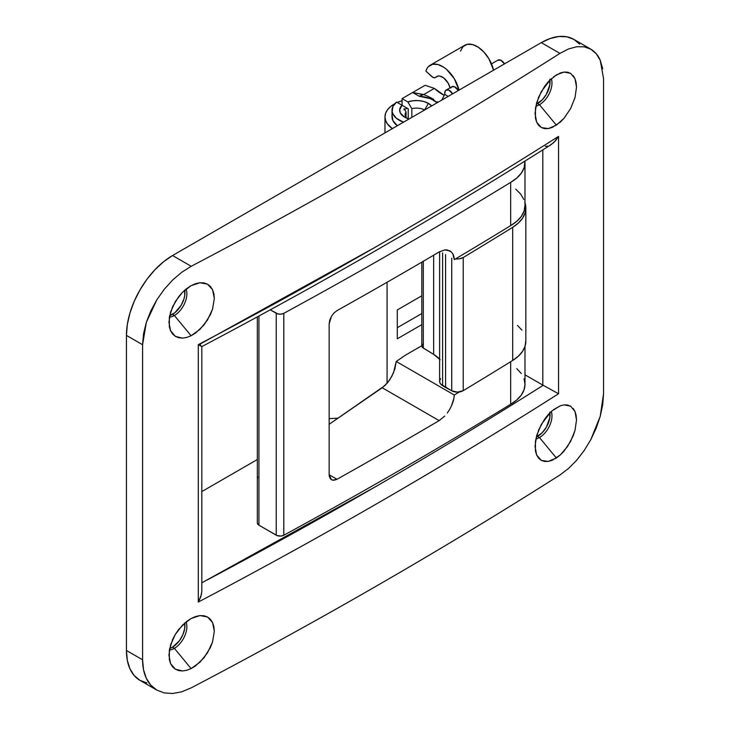 <?xml version="1.0" encoding="UTF-8"?>
<svg xmlns="http://www.w3.org/2000/svg" width="730" height="730" viewBox="0 0 730 730"><rect width="100%" height="100%" fill="white"/><g stroke="black" fill="none" stroke-linecap="round" stroke-linejoin="round"><path stroke-width="1.09" d="M184.708 290.075L184.708 295.705L183.996 298.826L181.286 305.067L174.89 312.705L169.643 315.643A17.666 10.202 120 0 0 172.453 314.384L174.379 315.497A17.666 10.202 -60 0 1 169.36 317.176A17.666 10.202 120 0 0 174.379 315.497L191.087 335.754L186.752 337.433L182.573 338.118L175.392 336.393L170.51 330.635M170.601 330.845L169.342 326.857L169.342 317.258L172.636 306.646L178.731 296.59L182.573 292.228L191.087 285.685L195.594 283.687L199.938 282.738L203.962 282.893L207.484 284.134L210.386 286.425L212.539 289.664L213.872 293.715L214.319 298.451L212.549 309.128L210.404 314.639L203.962 324.996L195.603 333.008L191.087 335.754L186.752 337.433L182.573 338.118L178.74 337.762L175.392 336.393L172.636 334.048L170.601 330.845L168.922 322.286L170.601 311.975L175.392 301.435L182.573 292.228L186.734 288.56L191.087 285.685L199.938 282.738L207.484 284.134L212.539 289.664L214.319 298.451L212.549 309.128L207.484 320.023L199.938 329.385L191.087 335.754L174.379 315.497A17.666 10.202 120 0 0 186.013 289.126A17.666 10.202 -60 0 1 174.379 315.497L172.453 314.384A17.666 10.202 120 0 0 184.726 290.202M549.809 79.287L549.809 84.908L546.396 94.27L542.344 99.736L536.249 104.271A17.666 10.202 120 0 0 537.563 103.596L539.479 104.7A17.666 10.202 -60 0 1 535.82 106.188A17.666 10.202 120 0 0 539.479 104.7L556.37 125.186L548.267 128.589L541.341 127.558L536.641 122.165M573.141 75.564L574.994 78.676L576.134 82.581L576.517 87.171L575.003 97.61L570.659 108.496L564.135 118.16L560.348 122.065L552.263 127.421L548.267 128.589L544.58 128.635L541.341 127.558L538.658 125.387L536.678 122.248L535.035 113.488L536.678 102.674L541.341 91.505L550.739 79.214M553.449 76.896L560.348 72.954L564.135 72.051L567.621 72.188L570.659 73.374L574.994 78.676L576.517 87.171L575.003 97.61L570.659 108.496L564.135 118.16L556.37 125.186L539.479 104.7A17.666 10.202 120 0 0 551.278 78.721A17.666 10.202 -60 0 1 539.479 104.7L537.563 103.596A17.666 10.202 120 0 0 549.927 79.999M199.71 615.6L203.962 615.728L207.484 616.969L210.386 619.259L212.539 622.498L213.872 626.559L214.319 631.295L212.549 641.962L210.404 647.473L203.962 657.83L195.603 665.851L191.087 668.589L186.752 670.268L182.573 670.952L178.74 670.596L175.392 669.227L172.636 666.882L170.601 663.68L169.342 659.692L169.342 650.092L172.636 639.48L175.392 634.279L178.731 629.424L186.734 621.394L191.087 618.52L199.938 615.582L207.484 616.969L212.539 622.498L214.319 631.295L212.549 641.962L207.484 652.866L199.938 662.22L191.087 668.589L174.379 648.331A17.666 10.202 120 0 0 186.013 621.96A17.666 10.202 -60 0 1 174.379 648.331L172.453 647.218A17.666 10.202 120 0 0 184.726 623.046M573.141 408.399L574.994 411.51L576.134 415.416L576.517 420.005L575.003 430.445L573.159 435.929L567.621 446.404L560.348 454.899L552.263 460.256L548.267 461.424L544.58 461.47L541.341 460.393L538.658 458.221L536.678 455.082L535.446 451.049L535.446 441.084L538.658 429.879L544.58 419.184L548.267 414.576L552.263 410.689L560.348 405.789L564.135 404.885L570.659 406.209L574.994 411.51L576.517 420.005L575.003 430.445L570.659 441.331L564.135 450.994L560.348 454.899L556.37 458.02L539.479 437.544A17.666 10.202 120 0 0 551.278 411.556A17.666 10.202 -60 0 1 539.479 437.544L537.563 436.43A17.666 10.202 120 0 0 549.927 412.833M564.098 404.885L567.621 405.022L570.659 406.209M421.803 313.544L397.284 327.706L421.803 313.544M579.647 44.165L573.908 39.402L566.918 36.819L558.943 36.5L550.292 38.462L541.295 42.632L172.563 255.527L191.196 266.286C255.564 232.523 318.499 197.894 379.992 162.398C441.477 126.892 501.464 90.556 559.937 53.39L541.295 42.632L172.563 255.527L163.566 261.741L154.915 269.772L146.94 279.289L139.95 289.947L134.21 301.335L129.949 312.997L127.33 324.503L126.445 335.408L126.445 650.485L127.33 660.367L129.949 668.844L134.21 675.588L139.95 680.351L146.94 682.933M603.555 393.671L603.555 78.585L603.555 393.671L600.242 416.264L602.715 404.657L603.555 393.671M596.218 428.081L600.242 416.264L590.816 439.615L596.218 428.081M584.201 450.51L590.816 439.615L584.201 450.51L576.682 460.238L584.201 450.51M568.469 468.523L576.682 460.238L568.469 468.523L559.937 474.984L568.469 468.523M191.196 687.879A5435.151 3137.96 0 0 0 559.937 474.984C501.464 512.15 441.477 548.486 379.992 583.982C318.499 619.487 255.564 654.116 191.196 687.879L181.715 691.803L191.196 687.879M172.627 693.5L181.715 691.803L172.627 693.5L164.232 692.925L172.627 693.5M156.877 690.124L164.232 692.925L156.877 690.124C152.068 687.186 148.546 683.243 146.31 678.289L150.8 685.16L156.877 690.124L139.95 680.351A65.225 37.659 120 0 1 126.445 650.485L126.445 335.408L142.587 344.724L142.587 659.811L143.518 669.711L146.31 678.289C143.81 672.896 142.569 666.736 142.587 659.811L126.445 650.485L142.587 659.811L142.587 344.724L146.319 322.377L143.536 333.793L142.587 344.724L126.445 335.408A65.225 37.659 120 0 1 172.563 255.527L191.196 266.286L181.77 272.235L172.663 280.001L164.296 289.235L156.904 299.683L150.845 310.843L146.319 322.377L156.904 299.683L164.296 289.235L172.663 280.001L181.77 272.235L191.196 266.286A5435.151 3137.96 180 0 0 559.937 53.39L568.515 48.956L559.937 53.39L541.295 42.632A65.225 37.659 120 0 1 573.908 39.402L590.835 49.184L584.265 46.82L576.718 46.738L568.515 48.956L576.718 46.738L584.265 46.82L590.844 49.184C595.133 51.821 598.271 55.535 600.252 60.344L596.255 53.764L590.844 49.184M602.724 68.739L600.252 60.344L603.555 78.585M536.678 122.248L535.446 118.214L535.446 108.25L538.658 97.044L544.58 86.35L548.267 81.742L556.37 74.88L564.135 72.051L570.659 73.374M184.708 622.909L184.708 628.539L182.838 634.817L179.397 640.785L172.453 647.218L174.379 648.331A17.666 10.202 -60 0 1 169.36 650.01A17.666 10.202 120 0 0 174.379 648.331L191.087 668.589L186.752 670.268L182.573 670.952L175.392 669.227L170.601 663.68L168.922 655.12L170.601 644.809L175.392 634.279L182.573 625.062L191.087 618.52L195.594 616.521L199.938 615.582M553.449 409.731L560.348 405.789L564.135 404.885M201.827 591.382L201.836 346.567L198.295 344.651L201.827 346.577C323.609 282.3 440.099 214.948 551.278 144.531L555.639 140.644L558.55 136.373A5435.151 3137.96 180 0 1 198.295 344.651L198.295 602.049L201.288 595.041L201.827 591.382L200.75 596.857L198.295 602.049A5435.151 3137.96 0 0 0 558.55 393.762L543.193 385.303A10.868 6.278 0 0 1 542.819 385.102L524.989 374.809L542.819 385.102L542.819 149.878L542.819 385.102A10.868 6.278 0 0 0 543.193 385.303L558.55 393.762L558.55 136.373L558.55 393.762A5435.151 3137.96 180 0 1 198.295 602.049L198.295 344.651A5435.151 3137.96 0 0 0 558.55 136.373L553.878 142.505L549.809 145.352M172.453 647.218L169.643 648.477A17.666 10.202 120 0 0 172.453 647.218M549.809 412.121L549.809 417.752L546.396 427.105L542.344 432.571L536.249 437.106A17.666 10.202 120 0 0 537.563 436.43L539.479 437.544L556.37 458.02L548.267 461.424L541.341 460.393L536.641 455M200.75 345.482L200.011 344.122L375.448 247.114M201.836 491.573L257.334 459.535L201.836 491.573M329.157 418.628L338.017 418.18L329.157 418.628M206.727 580.204A5424.283 3131.682 180 0 0 543.193 385.303C488.589 419.841 432.671 453.659 375.448 486.755L201.836 582.795M387.073 282.255L387.073 383.341L387.073 282.255M397.284 309.949L397.284 338.802L421.803 324.64L397.284 338.802L397.284 309.949L421.803 295.796L397.284 309.949M547.555 146.128L545.283 146.283M535.82 439.022A17.666 10.202 120 0 0 539.479 437.544A17.666 10.202 -60 0 1 535.82 439.022M536.678 455.082L535.035 446.322L536.678 435.509L541.341 424.349L550.739 412.048M440.61 378.688L439.715 380.476L439.761 382.337L440.756 384.108L451.733 390.824L457.537 392.11L463.231 390.659L463.231 257.526A8.149 4.708 180 0 1 455.593 258.867L459.124 258.867L463.231 257.526A5435.151 3137.96 0 0 0 512.688 227.322L518.391 223.024L522.58 218.179L525.089 212.968L525.819 207.566L524.76 202.192M439.615 251.695L439.615 381.315A10.868 6.278 0 0 0 442.599 385.641L445.592 387.457L445.592 254.633L445.592 387.457L451.733 390.824L451.733 258.183L451.733 390.824A8.149 4.708 0 0 0 463.231 390.659A5435.151 3137.96 0 0 0 512.688 360.456L518.391 356.158L522.58 351.312L525.089 346.102L525.819 340.7M521.941 330.161L517.47 325.398M422.725 344.159L421.803 345.874L422.652 347.589L433.656 354.379L440.126 359.717M439.615 359.142A38.042 21.964 0 0 0 433.656 354.379L433.656 255.199L433.656 354.379L423.3 348.073L423.3 261.276L423.3 348.073A5.438 3.139 0 0 1 421.803 345.91L421.803 262.143M442.599 385.641L442.599 252.909L442.599 385.641M463.231 257.526L463.231 390.659A5435.151 3137.96 0 0 0 512.688 360.456L512.688 227.322A5435.151 3137.96 180 0 1 463.231 257.526M512.688 227.322L512.688 360.456A48.919 28.242 0 0 0 525.828 341.193L525.828 208.059A48.919 28.242 180 0 1 512.688 227.322M524.989 202.84A48.919 28.242 180 0 1 525.828 208.059M392.366 128.617A31.527 18.204 180 0 1 384.975 116.909A31.527 18.204 180 0 1 394.209 104.043A31.527 18.204 180 0 1 394.857 103.678L390.285 106.799L387.374 109.947L385.577 113.36L384.975 116.909L385.577 120.459L387.374 123.872L392.366 128.617M405.241 355.282L396.226 361.487L393.579 372.629L389.747 379.828L384.856 385.641L329.157 424.276L382.228 387.758L387.393 382.958L391.827 376.342L394.921 368.832L396.226 361.487L405.241 355.282L421.803 345.719L405.241 355.282M449.844 250.81L444.725 249.915L439.132 251.978A5435.151 3137.96 180 0 1 336.977 310.633L333.975 312.988L331.447 316.318L329.75 320.141L329.157 323.874L329.157 474.755L336.977 479.272L333.984 480.267L331.447 479.756L329.157 474.755L329.157 323.874L331.447 316.318L333.975 312.988L336.977 310.633A5435.151 3137.96 0 0 0 439.132 251.978L444.725 249.915L447.262 249.925L451.405 252.014M452.865 254.031L454.279 259.652A5435.151 3137.96 0 0 0 510.662 225.634L510.662 182.363L516.877 177.974L521.448 172.946L524.186 167.499L524.934 161.102A48.919 28.242 180 0 1 524.989 162.398A48.919 28.242 180 0 1 510.662 182.363L510.662 225.634A48.919 28.242 0 0 0 524.989 205.659L524.989 162.398M397.275 102.483A31.527 18.204 180 0 1 402.084 100.722L397.275 102.483M404.529 109.409A17.666 10.202 180 0 1 407.23 108.232L404.009 109.701M329.312 476.407L329.157 474.755L336.977 479.272L332.634 480.203L330.48 478.953L329.312 476.407M439.132 420.617A5435.151 3137.96 180 0 1 336.977 479.272A5435.151 3137.96 0 0 0 439.132 420.617L382.228 387.758L439.132 420.617L444.734 416.054L439.132 420.617M447.28 413.016L449.534 409.649L447.28 413.016M451.423 406.008L449.534 409.649C452.573 404.165 454.151 399.283 454.279 395.003L453.832 398.562L451.423 406.008M459.38 391.964A5435.151 3137.96 180 0 1 454.279 395.003L396.226 361.487L454.279 395.003A5435.151 3137.96 180 0 0 459.38 391.964M524.989 346.412L524.989 384.281A48.919 28.242 0 0 1 510.662 404.256A5435.151 3137.96 0 0 1 283.797 535.236A5.438 3.139 0 0 1 276.223 535.172L276.223 313.279L276.223 535.172L258.931 525.18A5.438 3.139 0 0 1 257.334 522.963L257.334 316.875L257.334 522.963L258.931 525.18L277.026 535.555L281.023 536.039L283.797 535.236L283.797 313.343A5.438 3.139 180 0 1 276.223 313.279L270.255 309.83L277.947 313.946L281.023 314.146L283.797 313.343A5435.151 3137.96 0 0 0 510.662 182.363A5435.151 3137.96 180 0 1 283.797 313.343L283.797 535.236A5435.151 3137.96 0 0 0 510.662 404.256L510.662 361.706L510.662 404.256L516.74 399.976L521.266 395.094L524.049 389.793L524.989 384.281L524.049 378.779M521.266 373.477L516.74 368.595M258.931 525.18L258.931 316.008L258.931 525.18M257.745 476.681L257.334 479.4M449.525 250.636C452.573 252.516 454.151 255.518 454.279 259.652A5435.151 3137.96 0 0 0 510.662 225.634L516.877 221.236L521.448 216.217L524.186 210.769L524.98 205.112M523.793 199.472L520.691 194.089L515.782 189.179M424.568 110.029A11.415 6.588 0 0 0 411.839 108.67L407.824 101.917A16.845 9.727 180 0 1 428.41 103.377L424.568 110.029L428.41 103.377L423.884 101.506L418.555 100.594L412.998 100.74L407.824 101.917L402.084 98.605L412.66 92.5L423.728 94.544L434.368 88.394A40.761 23.533 -120 0 0 444.232 95.356L434.368 88.394L425.143 85.291L412.66 92.5L423.035 94.535L419.084 96.214L412.66 92.5L425.143 85.291L434.368 88.394L423.728 94.544L429.076 96.898L423.728 94.544L419.084 96.214L430.618 98.723L437.206 102.738A24.455 14.116 0 0 0 419.084 96.214L412.66 92.5L402.084 98.605L407.824 101.917L411.839 108.67A11.415 6.588 180 0 1 424.568 110.029M392.037 110.248A24.455 14.116 180 0 1 396.563 102.072L392.904 106.525L392.129 111.434L392.859 113.871L396.454 118.342L403.48 122.202A24.455 14.116 180 0 1 392.037 110.248L392.037 116.909A24.455 14.116 0 0 0 397.385 125.724L392.859 120.523L392.147 115.614M409.065 118.981A16.845 9.727 180 0 1 404.584 117.129A16.845 9.727 180 0 1 402.057 105.239L396.563 102.072L402.057 105.239L399.666 109.828L400.341 113.013L404.584 117.129L409.11 118.999M404.055 108.624L406.081 112A11.415 6.588 0 0 0 406.884 118.242A11.415 6.588 180 0 1 405.086 114.692A11.415 6.588 180 0 1 406.081 112L406.081 117.375L406.081 112L404.055 108.624M497.769 60.252L500.634 60.134L504.503 63.875A6.524 3.769 -120 0 0 497.979 60.115L491.5 63.857M441.723 100.129L444.743 94.389L444.743 93.057A6.524 3.769 60 0 1 446.094 90.073A6.524 3.769 60 0 1 452.618 93.832L448.749 90.082L445.884 90.21L445.045 91.35L444.743 94.389L448.202 96.387L444.743 94.389L441.723 100.129M433.784 99.371L429.076 96.898L433.784 99.371M438.091 102.218L437.462 101.735L438.1 102.218M408.216 108.797L402.084 105.257L402.084 98.605L402.084 105.257L408.216 108.797L408.216 118.725L408.216 108.797M426.95 68.574L425.873 71.102L432.817 77.289L435.034 77.69L437.754 76.103L435.874 77.197A5.438 3.139 60 0 1 435.463 77.517A5.438 3.139 60 0 1 431.64 76.422L425.873 71.102A24.455 14.126 60 0 1 430.216 65.216A24.455 14.126 60 0 1 458.988 90.155L454.297 78.703L446.66 69.469L443.767 67.251L437.954 64.523L432.653 64.286L428.464 66.567M450.118 87.938L448.129 83.074L443.667 77.891L439.898 76.084L437.644 76.13L435.874 77.197A11.415 6.588 60 0 1 436.732 76.513A11.415 6.588 60 0 1 450.072 87.773M460.466 51.136L463.057 46.592L467.246 44.311L472.547 44.548L478.36 47.286L484.017 52.195L488.881 58.728L493.58 70.189A24.455 14.126 -120 0 0 464.8 45.251L430.216 65.216M450.802 88.02L451.651 86.879L454.507 86.76L458.385 90.502A6.524 3.769 -120 0 0 451.861 86.742L446.094 90.073M431.64 105.987L428.41 103.377A16.845 9.727 180 0 1 431.622 105.96M411.839 117.375L411.839 108.67L411.839 117.375M384.975 132.887L384.975 116.909M437.991 76.057L435.463 77.517"/></g></svg>

